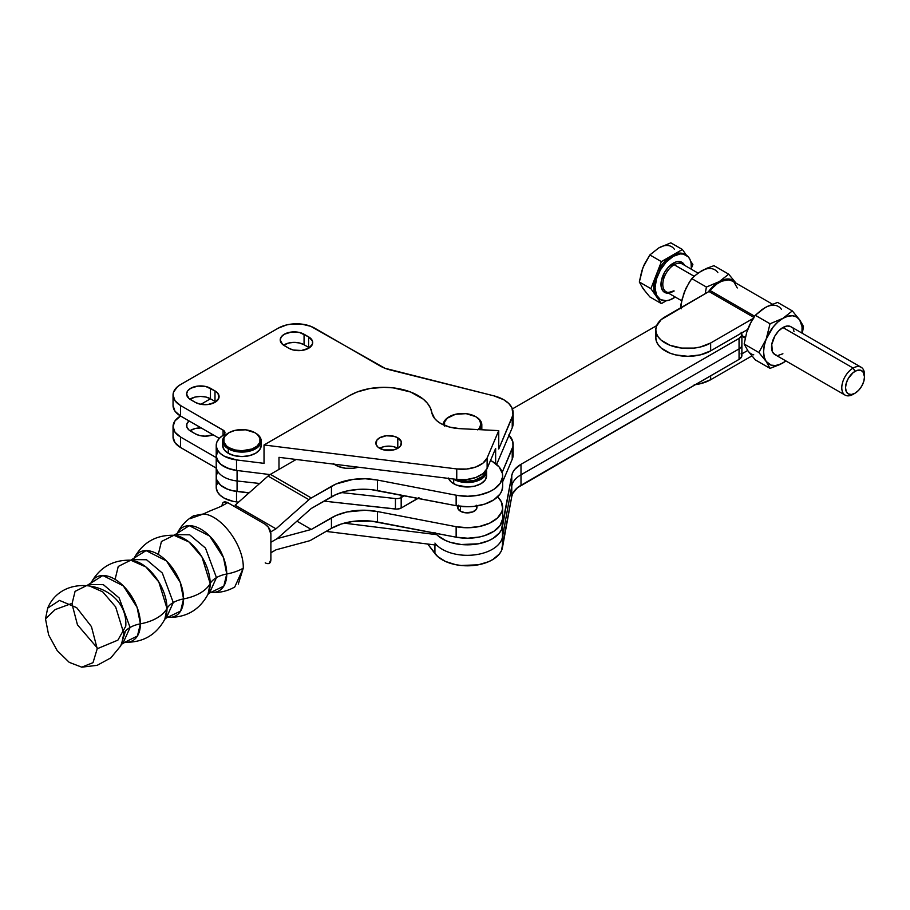 <?xml version="1.0" encoding="UTF-8"?>
<svg xmlns="http://www.w3.org/2000/svg" width="910" height="910" viewBox="0 0 910 910"><rect width="100%" height="100%" fill="white"/><g stroke="black" fill="none" stroke-linecap="round" stroke-linejoin="round"><path stroke-width="1.36" d="M121.644 644.132L123.817 633.394A25.605 14.787 180 0 1 130.096 627.456L119.119 597.927L103.365 584.675L89.385 584.459L103.365 584.675L119.119 597.927L130.096 627.456A25.605 14.787 0 0 0 123.817 633.394L115.638 606.879L102.728 591.864L87.587 585.119L75.064 591.375L72.106 603.535M130.756 560.196L146.055 550.596L166.473 560.947L180.294 582.48L183.57 598.916A41.132 23.751 0 0 0 210.176 583.56A41.132 23.751 180 0 1 183.57 598.916A36.571 21.112 60 0 1 168.168 617.333L168.088 617.333C186.084 617.765 199.381 610.087 208.003 594.298L210.176 583.56A25.605 14.787 180 0 1 216.455 577.622L205.478 548.082L189.724 534.83L175.732 534.625L189.724 534.83L205.478 548.082L216.455 577.622A25.605 14.787 0 0 0 210.176 583.56L201.997 557.045L189.075 542.019L173.935 535.273C155.951 534.841 142.643 542.519 134.032 558.308L134.077 558.217A36.571 21.112 60 0 1 163.061 557.853A36.571 21.112 60 0 1 183.57 598.916A25.605 14.787 0 0 0 173.275 602.545A25.605 14.787 180 0 1 183.57 598.916L180.624 611.054L166.291 617.981L173.275 602.545L166.291 617.981L164.824 619.221A36.571 21.112 -120 0 0 166.996 608.483A41.132 23.751 180 0 1 140.39 623.839A41.132 23.751 0 0 0 166.996 608.483A36.571 21.112 -120 0 0 130.756 560.196C112.772 559.764 99.474 567.442 90.852 583.23L90.898 583.139A36.571 21.112 60 0 1 119.881 582.775A36.571 21.112 60 0 1 140.39 623.839A25.605 14.787 0 0 0 130.096 627.456L123.112 642.904L130.096 627.456A25.605 14.787 180 0 1 140.39 623.839L137.444 635.976L124.909 642.244C142.904 642.688 156.201 635.009 164.824 619.221L166.996 608.483A25.605 14.787 180 0 1 173.275 602.545L162.298 573.004L146.544 559.752L132.564 559.548L146.544 559.752L162.298 573.004L173.275 602.545A25.605 14.787 0 0 0 166.996 608.483L158.818 581.956L145.896 566.941L130.756 560.196L118.243 566.452L115.286 578.612M265.197 562.869C268.848 564.53 270.748 563.438 270.884 559.593L270.884 534.136C270.748 530.132 268.848 526.856 265.197 524.297L227.716 502.65C217.126 508.917 216.261 507.78 203.43 513.968C221.494 515.106 244.073 545.807 243.266 568.181L234.746 586.995C227.466 591.147 219.629 592.956 211.268 592.41L211.37 592.41A36.571 21.112 60 0 0 226.749 573.994A41.132 23.751 0 0 0 243.266 568.181A41.132 23.751 180 0 1 226.749 573.994L223.473 557.557L209.641 536.024L189.234 525.673L177.245 533.317A36.571 21.112 60 0 1 206.24 532.93A36.571 21.112 60 0 1 226.749 573.994A25.605 14.787 0 0 0 216.455 577.622A25.605 14.787 180 0 1 226.749 573.994L223.803 586.131L209.471 593.07L216.455 577.622L209.471 593.07L208.003 594.298A36.571 21.112 -120 0 0 210.176 583.56A36.571 21.112 -120 0 0 173.935 535.273L161.423 541.53L158.465 553.689M72.117 604.399L77.452 624.806L97.211 647.874M458.412 505.209L457.866 508.417L460.505 511.272L460.505 506.37L460.505 511.272A9.635 5.562 0 0 0 471.005 512.478A9.635 5.562 0 0 0 476.954 507.336L476.226 505.209M448.55 478.41A19.281 11.136 0 0 0 453.68 483.722L453.68 479.263A19.281 11.136 0 0 0 475.919 481.356A19.281 11.136 0 0 0 486.406 469.844A19.281 11.136 180 0 1 486.6 471.391A19.281 11.136 180 0 1 474.69 481.674A19.281 11.136 180 0 1 453.68 479.263L453.68 483.722A19.281 11.136 0 0 0 474.69 486.133A19.281 11.136 0 0 0 486.6 475.85L485.132 480.116L480.946 483.722L474.69 486.133L467.319 486.986L456.604 485.11L451.292 482.038L448.414 478.023M485.622 470.993A18.314 10.579 180 0 1 475.816 479.968A18.314 10.579 180 0 1 457.446 479.513M502.661 507.336A35.342 20.407 180 0 0 497.634 496.837L501.251 501.637L502.616 508.383L501.82 511.773L497.383 518.063L489.603 523.17L479.354 526.526L467.774 527.743L456.137 526.697L456.137 537.184A35.342 20.407 0 0 0 502.661 517.824L502.661 507.336A35.342 20.407 180 0 1 456.137 526.697L456.137 537.184L377.479 522.044L377.479 511.545L456.137 526.697L377.479 511.545L377.479 522.044A44.988 25.969 0 0 0 331.445 528.312L311.277 539.948A12.888 7.439 -60 0 1 308.934 540.949L276.003 549.811L270.884 552.768L276.003 549.811L308.934 540.949A12.888 7.439 -60 0 0 311.277 539.948L331.445 528.312L331.445 517.813L331.445 528.312L341.352 523.989L352.921 521.396L371.462 521.146L456.137 537.184L467.774 538.231L479.354 537.014L484.723 535.592L493.868 531.303L500.056 525.514L502.616 518.882M125.785 626.148L117.891 640.139L97.222 648.75L91.432 626.592L76.668 607.653L59.525 600.429L47.684 608.142L45.5 618.88L55.169 609.586L70.991 603.751L55.169 609.586L45.5 618.88L48.617 634.896L57.216 650.65L69.228 662.343L81.752 667.166L93.013 662.662L97.222 648.75L117.891 640.139L125.785 626.148C128.333 584.231 63.996 569.148 47.684 608.142M190.11 518.654L203.43 513.968L193.637 515.777M243.266 568.181L238.272 584.106M490.524 460.46A35.342 20.407 180 0 1 492.31 461.427L490.524 460.46M397.329 448.05A44.988 25.969 180 0 1 395.486 447.254L397.329 448.05M335.767 464.396L335.767 465.215A19.281 11.136 0 0 0 358.358 467.205L353.16 468.263L345.641 468.263L338.691 466.602L335.767 465.215L335.767 464.396M334.209 464.202A19.281 11.136 0 0 0 335.767 465.215L333.367 463.531M502.661 475.85L502.661 486.349A35.342 20.407 0 0 1 456.137 505.698L456.137 495.211L467.774 496.257L479.354 495.04L489.603 491.684L493.868 489.318L500.056 483.54L502.616 476.908L502.422 473.496L499.135 466.966L492.31 461.427A35.342 20.407 180 0 1 502.661 475.85A35.342 20.407 180 0 1 456.137 495.211L377.479 480.059L456.137 495.211L456.137 505.698L377.479 490.558L377.479 480.059A44.988 25.969 180 0 0 331.445 486.327L331.445 496.826L331.445 486.327L311.277 497.975A12.888 7.439 -60 0 0 308.934 499.681L276.003 528.824L270.6 531.94L275.992 528.835L235.099 505.209L275.992 528.835L235.099 505.209L276.003 528.824L308.934 499.681L268.04 476.066L308.934 499.681A12.888 7.439 -60 0 1 311.277 497.975L270.384 474.36A12.888 7.439 120 0 0 268.04 476.066L235.11 505.209L268.04 476.066A12.888 7.439 -60 0 1 270.384 474.36L296.171 459.47L270.384 474.36L311.277 497.975L336.143 483.972L352.921 479.422L365.274 478.751L377.479 480.059L377.479 490.558A44.988 25.969 0 0 0 331.445 496.826L311.277 508.462L278.346 537.617L311.265 508.474L336.143 494.471L346.983 490.979L359.063 489.33L371.462 489.66L456.137 505.698L467.774 506.745L473.655 506.426L484.723 504.106L493.868 499.817L500.056 494.039L501.82 490.774L502.661 486.281M486.224 473.678L486.6 475.85L486.6 471.391M278.346 537.617A12.888 7.439 -60 0 1 275.992 539.323L270.884 542.269L275.992 539.323A12.888 7.439 -60 0 1 278.346 538.322L311.265 529.461L331.445 517.813A44.988 25.969 180 0 1 377.479 511.545L365.274 510.237L346.983 511.966L336.143 515.458L311.277 529.449L296.922 521.168L311.265 529.461L278.346 538.322A12.888 7.439 -60 0 0 275.992 539.323A12.888 7.439 -60 0 0 278.346 537.617M203.43 513.968C216.261 507.78 217.126 508.917 227.716 502.65C224.065 500.989 222.176 502.081 222.04 505.937M222.472 503.674L222.995 502.843M223.701 502.252L227.716 502.65L265.197 524.297L268.359 527.231L270.884 534.136L270.884 559.593L269.212 563.267M87.587 585.119L102.875 575.518L123.294 585.858L137.114 607.402L140.39 623.839A36.571 21.112 60 0 1 125 642.255L121.599 644.223M296.922 521.168L311.265 529.461L296.922 521.168M457.673 505.983L457.673 507.336A9.635 5.562 0 0 0 460.505 511.272L465.442 512.796L472.677 511.966L476.226 509.463L476.954 505.983M457.138 479.399L467.319 481.174L474.326 480.378L482.55 476.476L485.28 472.665L485.633 470.607M216.227 476.999L216.751 479.888L220.641 485.223L227.784 489.296L232.243 490.649L249.112 492.81L237.078 491.48L237.078 480.98A25.707 14.844 180 0 1 216.216 466.409A25.707 14.844 0 0 0 237.078 480.98L259.657 483.483L237.078 480.98L237.078 470.481A25.707 14.844 180 0 1 216.216 455.91A25.707 14.844 0 0 0 236.52 470.424L270.008 474.588L236.52 470.424L236.52 459.925L264.025 463.349L264.025 444.979L456.752 468.934L456.752 479.433L278.983 457.332L278.983 469.389L278.983 457.332L456.752 479.433L466.602 479.536L475.793 477.5L482.994 473.621L487.123 468.457L487.123 457.969L498.748 430.623L498.748 448.994L512.956 414.926L511.966 407.851L508.758 403.483L503.742 399.729L493.777 395.816A32.134 18.553 180 0 1 503.742 399.729A32.134 18.553 180 0 1 513.149 412.844A32.134 18.553 180 0 1 512.228 417.269L512.228 427.757L512.819 420.67M418.111 498.384A6.427 3.708 0 0 1 417.815 498.555L401.173 508.042L401.173 497.554A6.427 3.708 0 0 1 395.44 498.555L395.44 509.043A6.427 3.708 0 0 0 401.173 508.042L401.173 497.554A6.427 3.708 180 0 1 395.44 498.555L341.25 492.537L395.44 498.555L395.44 509.043L324.005 501.126L396.988 509.111L401.173 508.042L418.964 497.668M173.048 395.042L173.048 405.541L175.004 411.218L180.578 416.029L180.578 405.541A25.707 14.844 180 0 1 173.048 395.042A25.707 14.844 180 0 1 180.578 384.555L278.278 328.146A25.707 14.844 180 0 1 314.632 328.146L380.278 366.048A32.134 18.553 180 0 0 390.242 369.949L493.777 395.816L384.941 368.266L310.742 326.303L301.472 324.085L291.439 324.085L286.616 324.927L278.278 328.146L180.578 384.555L177.382 386.796L173.548 392.153L173.048 395.042L175.004 400.73L180.578 405.541L223.86 430.623L224.827 431.932L224.531 434.047L219.264 438.415L216.876 442.078L216.239 445.968L217.388 449.824L220.231 453.373L224.588 456.376L236.52 459.925A25.707 14.844 180 0 1 216.216 445.422L216.216 487.396A25.707 14.844 0 0 0 236.52 501.899L238.556 502.161L236.52 501.899L236.52 491.411A25.707 14.844 180 0 1 216.216 476.897A25.707 14.844 0 0 0 237.078 491.48L237.078 470.481L227.784 468.309L220.641 464.236L216.751 458.902L216.227 456.012M401.173 497.554L404.358 495.734L401.173 497.554L401.173 495.12L401.173 497.554M397.795 448.3A12.854 7.416 0 0 0 379.618 448.3A12.854 7.416 180 0 1 375.853 443.056A12.854 7.416 180 0 1 383.781 436.197A12.854 7.416 180 0 1 397.795 437.812L397.795 448.3L393.62 449.915L383.781 449.915L378.014 447.174L376.103 444.501L376.831 440.212L379.618 437.812L386.193 435.776L393.62 436.197L397.795 437.812L401.31 441.612L400.582 445.9L397.795 448.3L397.795 437.812A12.854 7.416 180 0 1 401.56 443.056A12.854 7.416 180 0 1 393.62 449.915A12.854 7.416 180 0 1 379.618 448.3L383.781 446.696L388.707 446.127L393.62 446.696L397.795 448.3M228.296 448.823L228.296 453.294A19.281 11.136 0 0 0 249.306 455.705A19.281 11.136 0 0 0 261.204 445.422L259.737 449.676L255.562 453.294L249.306 455.705L241.923 456.547L234.552 455.705L228.296 453.294L224.11 449.676L222.643 445.422A19.281 11.136 0 0 0 228.296 453.294L228.296 448.823A19.281 11.136 0 0 0 255.562 448.823A19.281 11.136 0 0 0 255.562 433.092A19.281 11.136 180 0 1 261.204 440.963A19.281 11.136 180 0 1 249.306 451.246A19.281 11.136 180 0 1 228.296 448.823L228.979 447.652L228.296 448.823A19.281 11.136 180 0 1 222.643 440.963A19.281 11.136 180 0 1 228.649 432.887A19.281 11.136 0 0 0 228.296 433.092A19.281 11.136 0 0 0 228.296 448.823M255.562 433.092L254.88 432.694A18.314 10.579 180 0 1 254.88 447.652A18.314 10.579 180 0 1 228.979 447.652A18.314 10.579 180 0 1 228.979 432.694A18.314 10.579 180 0 1 254.88 432.694L245.495 429.804L234.917 430.396L228.979 432.694L225.009 436.129L223.962 438.108L223.962 442.237L226.704 446.048L228.979 447.652L234.917 449.938L241.923 450.746L252.104 448.96L257.155 446.048L259.896 442.237L259.896 438.108L257.155 434.298L254.88 432.694M508.758 434.969L512.819 441.657L512.956 446.412L502.161 472.426L512.228 448.744L512.228 459.243A32.134 18.553 0 0 0 513.149 454.818L513.149 444.33A32.134 18.553 180 0 1 512.228 448.744L512.228 459.243L502.661 481.754L512.228 459.243L512.819 452.156M509.043 435.253A32.134 18.553 180 0 1 513.149 444.33M513.149 412.844L513.149 423.343A32.134 18.553 0 0 1 512.228 427.757L496.632 464.453L512.228 427.757L512.228 417.269L498.748 448.994L498.748 430.623L487.123 457.969L487.123 468.457L495.643 448.414L495.643 463.645L495.643 448.414L487.123 468.457A25.707 14.844 0 0 1 456.752 479.433L456.752 468.934L466.602 469.048L475.793 467.012L482.994 463.122L487.123 457.969A25.707 14.844 180 0 1 456.752 468.934L264.025 444.979L349.759 395.486A48.196 27.823 180 0 1 417.929 395.486A48.196 27.823 180 0 1 431.829 412.571L430.339 407.839L427.461 403.323L423.286 399.16L410.626 392.017L393.245 387.865L383.838 387.33L369.847 388.524L357.061 392.017L349.759 395.486L264.025 444.979L264.025 463.349L236.52 459.925L236.52 470.424L230.139 469.105L222.233 465.454L218.605 462.155L216.239 456.467L217.865 450.7M477.773 429.907L479.468 428.087L480.867 424.037L479.468 419.988L476.18 416.951A19.281 11.136 180 0 1 481.822 424.822A19.281 11.136 180 0 1 479.9 429.668A19.281 11.136 0 0 0 476.18 416.951L475.498 416.564A18.314 10.579 180 0 1 478.137 429.588M444.364 425.3A18.314 10.579 180 0 1 449.597 416.564A18.314 10.579 180 0 1 475.498 416.564L466.125 413.663L455.535 414.266L447.322 418.156L444.58 421.978L444.58 426.096M443.272 424.822A19.281 11.136 180 0 1 449.267 416.757A19.281 11.136 0 0 0 448.914 416.951A19.281 11.136 0 0 0 443.272 424.822M214.999 390.913L218.036 393.529L218.832 398.193L214.999 402.322L207.844 404.529L199.768 404.074L195.24 402.322L188.95 398.478L186.595 393.996L187.665 390.913L190.69 388.286L197.845 386.079L205.922 386.545L214.999 390.913A13.98 8.065 180 0 1 219.094 396.623A13.98 8.065 180 0 1 210.472 404.074A13.98 8.065 180 0 1 195.24 402.322L190.69 399.706A13.98 8.065 180 0 1 186.595 393.996A13.98 8.065 180 0 1 195.229 386.545A13.98 8.065 180 0 1 210.46 388.286L210.46 398.785L215.738 401.867A13.98 8.065 0 0 0 214.999 401.412L214.999 390.913L214.999 401.412L210.46 398.785L200.882 404.313L210.46 398.785A13.98 8.065 0 0 0 189.951 399.24L195.229 397.033L200.575 396.419L205.922 397.033L210.46 398.785L210.46 388.286L214.999 390.913M308.615 336.871L312.437 341L312.437 344.151L308.615 348.28L301.46 350.486L293.384 350.031L288.845 348.28L282.566 344.435L280.212 339.953L281.27 336.859L284.307 334.243L291.462 332.036L299.538 332.491L308.615 336.871A13.98 8.065 180 0 1 312.71 342.57A13.98 8.065 180 0 1 304.076 350.031A13.98 8.065 180 0 1 288.845 348.28L284.307 345.652A13.98 8.065 180 0 1 280.212 339.953A13.98 8.065 180 0 1 288.834 332.491A13.98 8.065 180 0 1 304.065 334.243L304.065 344.742L309.343 347.825A13.98 8.065 0 0 0 308.615 347.358L308.615 336.871L308.615 347.358L304.065 344.742A13.98 8.065 0 0 0 283.567 345.197L288.834 342.99L294.18 342.376L299.538 342.99L304.065 344.742L304.065 334.243L308.615 336.871M481.458 427.108L481.822 429.281L481.822 424.822M260.84 443.25L261.204 445.422L261.204 440.963M173.048 405.541A25.707 14.844 0 0 0 180.578 416.029L219.287 438.381L180.578 416.029L180.578 405.541L223.075 430.077L223.075 435.321L223.075 430.077A6.427 3.708 180 0 1 224.963 432.705A6.427 3.708 180 0 1 223.212 435.242A25.707 14.844 180 0 0 216.216 445.422M498.748 430.623L459.857 428.655A30.849 17.813 180 0 1 431.829 412.571L434.65 418.509L437.346 421.182L440.793 423.548L449.551 427.074L459.857 428.655L498.748 430.623M436.754 534.659L344.173 523.159L436.754 534.659M436.754 545.158L326.087 531.406L436.754 545.158M216.216 487.373L217.388 491.81L220.231 495.358L224.588 498.35L233.256 501.364L236.52 501.899L236.52 491.411L248.953 492.958L233.256 490.877L227.238 489.079L222.233 486.44L218.605 483.142L216.591 479.399L216.341 475.498L217.865 471.687M216.216 468.093L180.578 447.515L180.578 437.027L216.216 457.605L180.578 437.027A25.707 14.844 180 0 1 173.048 426.528A25.707 14.844 180 0 1 180.578 416.029L175.004 420.852L173.048 426.528L175.004 432.204L180.578 437.027L180.578 447.515L175.004 442.704L173.048 437.027A25.707 14.844 0 0 0 180.578 447.515L216.216 468.093M189.041 420.921L186.868 423.901L186.868 427.052L188.95 429.964L195.24 433.808L199.768 435.56L205.114 436.174L213.02 434.764A13.98 8.065 180 0 1 195.24 433.808L190.69 431.181A13.98 8.065 180 0 1 186.595 425.482A13.98 8.065 180 0 1 189.041 420.921M216.341 485.997L217.865 482.186M201.155 427.916L195.229 428.519L189.951 430.726A13.98 8.065 0 0 1 201.155 427.916M434.923 532.589L437.676 535.535L445.456 540.449L450.291 542.303L461.177 544.51L478.353 543.805L488.59 540.711L492.913 538.492L499.408 532.976L501.399 529.836L511.773 475.475L511.773 485.974A32.123 18.541 180 0 1 520.998 474.792L520.998 485.292A32.123 18.541 0 0 0 511.773 496.462L511.773 485.974L502.468 537.048A35.342 20.407 180 0 1 472.722 555.077A35.342 20.407 180 0 1 434.923 543.077A35.342 20.407 0 0 0 472.722 555.077A35.342 20.407 0 0 0 502.468 537.048L502.468 547.536L502.468 537.048L511.773 485.974L511.773 496.462L502.468 547.536A35.342 20.407 0 0 1 472.722 565.576A35.342 20.407 0 0 1 434.923 553.576L434.923 544.931L434.923 553.576L427.711 544.032L437.676 556.522L445.456 561.447L455.58 564.655L461.177 565.497L478.353 564.791L488.59 561.709L492.913 559.479L499.408 553.962L501.399 550.823L511.773 496.462L512.796 493.368L517.483 487.703L739.057 359.393L741.695 356.549L741.149 353.33M520.998 485.292L520.998 474.792L739.057 348.905L739.057 359.393L520.998 485.292M435.412 533.192A35.342 20.407 180 0 0 473.291 544.533A35.342 20.407 180 0 0 502.468 526.549L502.468 537.048L502.468 526.549L511.773 475.475A32.123 18.541 180 0 1 520.998 464.305L739.057 338.406L739.057 359.393A9.635 5.562 0 0 0 741.889 355.457L741.889 344.97A9.635 5.562 180 0 1 739.057 348.905L520.998 474.792A32.123 18.541 0 0 0 511.773 485.974L511.773 475.475L512.796 472.381L514.719 469.435L520.998 464.305L739.057 338.406L741.695 335.562L741.149 332.343M656.645 325.643L512.421 408.909L656.645 325.643M434.923 533.101L434.923 534.432L434.923 533.101M520.998 464.305L520.998 474.792L520.998 464.305M739.057 338.406L739.057 348.905A9.635 5.562 0 0 0 741.889 344.97L741.889 334.471A9.635 5.562 180 0 1 739.057 338.406M741.559 333.026A9.635 5.562 180 0 1 741.889 334.471M864.5 376.808L863.783 381.415L861.724 386.147L858.653 390.299L855.025 393.222L851.396 394.485L848.313 393.893L846.266 391.527L845.538 387.751L846.266 383.144L848.313 378.412L853.17 372.611L856.867 370.472L860.291 370.142L862.908 371.644L864.5 376.808L864.5 374.636A16.061 9.271 120 0 0 853.136 368.072L855.025 371.337A13.411 7.735 -60 0 1 864.5 376.808A13.411 7.735 -60 0 1 855.025 393.222L853.136 394.314A16.061 9.271 -60 0 1 845.106 395.111A16.061 9.271 -60 0 1 842.649 382.234A16.061 9.271 -60 0 1 853.136 368.072A16.061 9.271 -60 0 1 861.167 367.276A16.061 9.271 -60 0 1 864.455 375.796M792.348 327.896L790.938 326.724A16.061 9.271 120 0 0 782.907 327.52L853.136 368.072L782.907 327.52L778.551 331.035L774.865 336.006L771.76 344.515L772.408 351.726L774.865 354.559L776.594 355.196M698.015 273.08L682.193 263.945A16.061 9.271 120 0 0 674.162 264.742L694.068 276.231L674.162 264.742A16.061 9.271 120 0 0 663.981 277.914A16.061 9.271 120 0 0 665.119 291.029A16.061 9.271 120 0 0 674.162 290.984M685.412 254.709A25.707 14.844 120 0 0 684.741 254.288A25.707 14.844 120 0 0 671.887 255.562L673.252 256.347A25.707 14.844 -60 0 1 686.106 255.073A25.707 14.844 -60 0 1 691.316 269.212L691.077 262.945L690.042 259.612L688.369 256.95L683.353 254.061L680.214 253.935L673.252 256.347L671.887 255.562L661.399 261.625L649.842 254.948L658.715 247.952L670.829 242.833L682.386 249.499L670.829 242.833L658.704 247.952L649.842 254.948L661.399 261.625L650.9 288.663L639.343 281.998L642.972 267.54L649.842 254.948L644.416 264.162L641.925 270.6M675.254 297.047A25.707 14.844 -60 0 1 673.252 298.321A25.707 14.844 -60 0 1 660.398 299.595A25.707 14.844 -60 0 1 656.463 279.006A25.707 14.844 -60 0 1 673.252 256.347L666.302 261.966L660.398 269.917L656.463 279.006L655.075 287.833L656.463 295.067L660.398 299.595L666.302 300.744L669.703 299.97L675.254 297.047M668.497 293.145A17.347 10.021 -60 0 1 661.229 281.474A17.347 10.021 -60 0 1 673.252 263.172A1.285 0.739 -120 0 0 674.162 264.742A1.285 0.739 60 0 1 673.252 263.172A17.347 10.021 -60 0 1 684.559 265.31M764.718 307.853L755.3 315.281L751.285 321.662L746.701 332.377L744.153 344.014L758.872 352.523L766.174 339.146L770.031 323.778L755.3 315.281L770.031 323.778L782.907 318.341L792.326 310.913L799.628 319.831L803.473 326.77L802.29 333.287L803.473 326.77L802.825 325.234L799.628 319.831L802.051 326.679L801.983 333.105A27.311 15.766 -60 0 0 799.628 319.831L792.326 310.913L777.606 302.404L792.326 310.913L782.907 318.341L787.901 316.214L792.564 315.759L796.557 316.987L799.628 319.831A27.311 15.766 -60 0 0 782.907 318.341L770.031 323.778L766.174 339.146L773.25 326.906L777.902 321.992L782.907 318.341A27.311 15.766 -60 0 0 766.174 339.146L758.872 352.523L744.153 344.014L747.997 350.953L755.3 359.882L770.031 368.379L766.174 361.452L758.872 352.523L766.174 361.452L764.252 357.186L763.592 351.795L764.252 345.641L766.174 339.146A27.311 15.766 -60 0 0 766.174 361.452L770.031 368.379L779.95 364.512L785.99 360.974L780.382 364.205L775.513 365.513L771.145 365.126L766.174 361.452A27.311 15.766 -60 0 0 782.907 362.942L785.91 360.929A27.311 15.766 -60 0 1 782.907 362.942L770.031 368.379L755.3 359.882L747.997 350.953L744.153 344.014L746.701 332.377L751.285 321.662L755.3 315.281L762.011 309.559L767.665 306.295L764.73 307.853A27.311 15.766 120 0 1 781.451 309.343M777.606 302.404L767.665 306.295L777.606 302.404M794.043 331.649L793.395 329.568M861.167 367.276L790.938 326.724L787.252 326.007L782.907 327.52A16.061 9.271 120 0 0 772.408 341.682A16.061 9.271 120 0 0 774.865 354.559L845.106 395.111M778.551 355.275L782.907 353.762M753.776 318.113A27.311 15.766 120 0 0 747.997 328.658A27.311 15.766 120 0 0 747.69 329.488L710.653 350.873L710.653 343.002A32.134 18.553 180 0 1 675.63 347.028A32.134 18.553 180 0 1 655.803 329.886A32.134 18.553 180 0 1 665.21 316.771L708.333 291.871A27.311 15.766 -60 0 1 719.287 281.611A27.311 15.766 -60 0 1 736.008 283.101A27.311 15.766 -60 0 1 736.053 283.169L728.705 274.183L719.287 281.611L706.41 287.048L705.193 293.68L706.41 287.048L719.287 281.611L728.705 274.183L713.986 265.674L707.229 268.12L713.986 265.674L728.705 274.183L736.053 283.169L731.037 279.427L724.28 279.484L716.386 283.545L708.333 291.871L716.955 283.909L721.812 281.144L728.66 279.905L732.493 281.11M749.169 352.352L747.997 350.953A27.311 15.766 120 0 1 747.69 350.475L741.889 353.831L747.679 350.486A27.311 15.766 120 0 0 747.997 350.953A27.311 15.766 120 0 0 753.776 354.843M681.192 308.831L680.532 307.284L681.192 303.337L684.377 291.928L689.598 281.668L693.716 276.549L701.11 271.123L707.229 268.12L698.414 272.818L691.68 278.551L706.41 287.048L691.68 278.551L685.924 288.333L683.262 295.181M717.831 272.613A27.311 15.766 120 0 0 701.11 271.123L703.623 269.849M685.787 288.686L682.034 299.447L680.737 307.808M734.086 282.305L737.282 287.969M656.417 334.141L655.803 337.758A32.134 18.553 0 0 0 675.63 354.9A32.134 18.553 0 0 0 710.653 350.873L747.679 329.488A27.311 15.766 120 0 1 747.997 328.658L749.169 325.905M751.865 355.935L710.653 379.732L710.653 375.796L710.653 379.732L751.865 355.935M741.889 336.154L745.21 338.076L741.889 336.154M694.193 384.805L700.222 383.758L710.653 379.732A32.134 18.553 0 0 1 695.274 384.68M655.803 329.886L655.803 337.758L656.417 341.375L658.248 344.856L661.217 348.064L670.079 353.182L675.63 354.9L687.926 356.31L700.222 354.9L710.653 350.873L710.653 343.002L753.184 318.443L710.653 343.002L700.222 347.028L694.193 348.075L681.658 348.075L670.079 345.311L661.217 340.192L658.248 336.984L656.417 333.504L655.803 329.886L656.417 326.269L661.217 319.581L708.958 291.507L753.844 317.419L708.958 291.507A3.208 1.854 120 0 0 710.084 290.517L754.64 316.236L710.084 290.517A26.345 15.208 120 0 1 732.459 281.099L772.476 304.202M683.205 264.696A16.061 9.271 120 0 0 674.162 264.742A16.061 9.271 120 0 0 663.663 278.904A16.061 9.271 120 0 0 666.131 291.78L681.715 300.778M691.395 268.268L692.874 264.435L690.679 261.306L692.874 264.435L691.395 268.268M686.106 255.073L680.976 253.128L676.596 253.56L661.399 261.625L650.9 288.663L656.144 296.137L653.869 289.699L654.336 281.258L657.475 272.101L662.798 263.616L669.521 257.109L682.386 249.499L686.447 255.278L682.386 249.499L671.887 255.562A25.707 14.844 120 0 0 656.144 275.138A25.707 14.844 120 0 0 656.144 296.137L661.399 303.599L649.842 296.922L642.972 288.527L639.343 281.998L650.9 288.663L656.144 296.137A25.707 14.844 120 0 0 659.033 298.81L656.144 296.137L661.399 303.599L666.347 300.744L661.399 303.599L649.842 296.922L642.972 288.527L639.343 281.998L641.755 271.032L644.291 264.491M674.458 249.363A25.707 14.844 120 0 0 658.715 247.952L661.081 246.758M641.925 286.673L644.291 290.04M668.554 293.134L666.438 293.054L663.049 291.098L661.217 287.048L661.217 281.52L664.573 272.329L668.554 266.96L675.652 262.057L677.95 261.534L681.931 262.308L684.593 265.367M853.136 368.072A16.061 9.271 120 0 0 841.784 387.751A16.061 9.271 120 0 0 853.136 394.314L855.025 393.222A13.411 7.735 -60 0 1 845.538 387.751A13.411 7.735 -60 0 1 855.025 371.337L853.136 368.072M173.833 535.273L177.211 533.396C180.919 525.878 186.402 519.997 193.637 515.765M125.489 631.085L120.746 645.884L110.838 657.873L97.188 665.324L81.752 667.166M476.18 416.951L475.498 416.564M448.914 416.951L449.597 416.564M173.048 437.027L173.048 426.528M228.296 433.092L228.979 432.694M222.643 440.963L222.643 445.422M853.136 394.314L855.025 393.222M673.525 290.916C668.918 292.622 666.45 292.906 666.131 291.78M741.889 335.517L745.336 337.508M659.033 298.81L660.398 299.595"/></g></svg>
